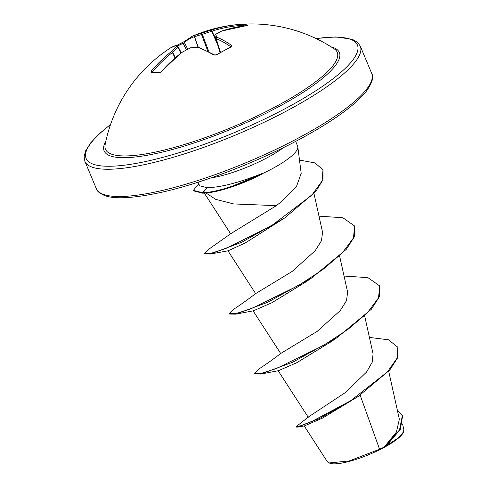 <?xml version="1.0" encoding="UTF-8"?>
<svg xmlns="http://www.w3.org/2000/svg" width="488" height="488" viewBox="0 0 488 488"><rect width="100%" height="100%" fill="white"/><g stroke="black" fill="none" stroke-linecap="round" stroke-linejoin="round"><path stroke-width="0.73" d="M186.489 49.867L183.134 43.328A1.122 0.421 -114.7 0 0 182.372 42.657A1.122 0.421 -114.7 0 0 182.317 42.694A149.237 136.365 -139 0 0 176.943 45.317L184.562 41.388A1.122 1.013 -133.4 0 0 184.385 42.602L183.134 43.328A148.12 135.341 41 0 0 177.717 45.976M207.845 51.234L201.562 34.587A147.962 105.713 -119 0 0 194.773 36.685A1.122 0.781 -109.8 0 1 195.035 35.27A149.078 106.512 61 0 1 201.873 33.16L202.325 34.349L201.562 34.587A1.122 0.769 -104.5 0 1 201.873 33.16A149.078 147.571 -27.8 0 1 211.31 30.134A149.255 136.018 -95.3 0 1 237.339 24.638L240.279 24.4A149.237 65.929 86.2 0 1 244.153 24.498A149.237 65.929 86.2 0 1 248.038 25.108A1.122 0.994 102.5 0 0 247.349 25.48M248.038 25.108L247.093 25.529A149.255 130.107 104 0 0 221.656 31.073A149.078 98.015 86.1 0 0 215.641 34.41A149.078 4.782 72 0 1 216.879 37.253A149.255 60.061 67 0 1 231.69 45.469L231.037 47.123A149.237 110.422 124.5 0 0 223.894 50.728A149.237 110.422 124.5 0 0 216.843 54.754L213.842 55.071A149.255 54.15 -123.5 0 0 197.951 47.428A1.122 0.714 -91.8 0 1 198.323 47.257L194.517 36.704A1.122 1.025 -106.3 0 1 195.035 35.27A149.255 60.061 67 0 0 192.193 36.295A149.261 149.261 0 0 1 334.286 48.91L334.286 48.91A125.617 28.53 157.3 0 1 277.172 105.847A125.617 28.53 157.3 0 1 159.216 151.243A125.617 28.53 157.3 0 1 105.121 144.771L105.121 144.771A149.261 149.261 0 0 1 170.41 47.989L176.375 45.323A1.122 1.037 74.5 0 0 176.107 45.445A149.255 54.15 -123.5 0 0 170.41 47.989M151.115 72.346A1.122 1.025 90.2 0 1 151.878 71.98L159.753 72.694L161.333 71.638L158.874 73.047A149.237 39.979 -140.9 0 0 151.115 72.346L151.573 70.754A149.255 136.018 -95.3 0 1 171.331 51.63A149.078 103.913 -106.9 0 1 176.686 46.702A149.078 1.116 -117.7 0 1 176.107 45.445A1.122 1.11 156.3 0 1 177.662 45.884L177.662 45.884A147.962 1.11 62.3 0 0 178.236 47.129L178.016 47.421A1.122 0.769 -130.1 0 0 176.686 46.702A1.122 1.104 154.7 0 1 178.236 47.129L181.231 52.808M304.158 425.865L327.35 461.727L329.821 463.252A40.949 9.303 -22.7 0 0 383.91 447.539A40.949 9.303 -22.7 0 0 403.289 432.52L403.881 429.794L402.643 424.182M329.071 462.972L349.304 460.934L379.572 449.253L384.141 447.13L396.396 432.094L399.355 419.265L388.698 371.222M203.52 191.369L215.653 199.324L233.654 203.941L276.373 205.649L281.796 201.343L296.619 186.117L301.194 173.35L297.808 146.851A52.857 12.005 157.3 0 1 272.341 168.653A52.857 12.005 157.3 0 1 261.659 173.99L225.669 188.911L222.516 189.783A50.703 11.517 157.3 0 1 202.453 193.163L193.614 190.851L193.407 190.351L202.239 192.662L202.453 193.163M295.643 141.404L297.619 146.119A52.857 12.005 157.3 0 1 297.808 146.851M261.659 173.99L261.556 173.74C238.852 182.683 220.71 187.349 207.126 187.734L199.616 185.794L198.116 182.201M360.15 395.152L379.572 449.253M369.434 337.415L388.497 339.8L397.879 347.261L397 358.32L387.32 372.002L350.683 400.715L312.534 421.095L300.663 425.756L296.246 426.585L308.55 416.874L345.065 392.748L366.506 372.1L372.198 362.255L373.076 353.873L364.713 316.163M260.818 374.052L292.776 362.175L336.988 337.665L330.84 341.887L296.808 362.688L278.465 370.685L260.818 374.052L254.742 373.985L254.535 373.485L258.75 369.105C262.532 366.549 268.65 362.749 280.746 353.471L317.145 331.389L340.246 310.6L346.517 300.632L347.627 292.172L339.66 256.267M255.7 293.575L292.092 271.487L315.181 250.716L321.464 240.736L322.568 232.276L313.979 193.565M230.617 233.764L276.373 205.649M230.641 233.795L208.65 249.307L204.594 253.394L204.801 253.894L210.316 254.041L241.737 242.261L284.663 217.99L245.434 242.835L228.067 250.808M311.93 277.764L305.787 281.985L271.773 302.786L253.412 310.789L235.765 314.156L267.723 302.273L311.93 277.764L346.279 249.362L354.434 236.686L354.648 226.042L342.869 217.739L318.993 216.16M397.879 347.261L397.653 357.728L389.784 369.989L358.18 396.488L322.287 418.204L304.488 425.878L297.79 427.098L296.454 427.085L296.246 426.585M397.33 410.109L402.582 415.977L400.337 429.397L386.411 445.77L397.903 438.181L403.558 431.91M402.374 415.477L399.513 429.946L384.141 447.13M358.18 396.488L319.896 418.308L297.79 427.098M386.868 445.367L384.269 447.038M254.535 373.485L260.714 373.527L276.196 368.617L323.66 345.345L347.938 329.394L367.287 312.918L378.529 297.857L379.701 285.938L367.928 277.635L344.052 276.055M255.694 293.575C246.08 300.834 238.748 306.043 233.697 309.209L229.476 313.589L235.661 313.631L251.143 308.721L298.601 285.45L322.885 269.498L342.234 253.022L353.471 237.961L354.648 226.042M204.594 253.394L210.688 253.418L225.785 248.538L271.2 225.938L311.869 195.127L322.062 180.999L322.989 169.855L315.016 162.925L299.498 160.07M198.939 184.159L197.646 184.995L193.407 190.351M336.988 337.665L371.337 309.258L379.487 296.582L379.701 285.938M229.476 313.589L229.689 314.089L235.765 314.156M284.663 217.99L315.827 191.418L322.983 179.718L322.989 169.855M261.556 173.74A50.703 11.517 157.3 0 1 202.239 192.662L207.126 187.734M262.117 174.057A50.703 11.517 157.3 0 1 222.516 189.783M240.279 24.4A1.122 1.006 87.7 0 0 239.364 25.583L237.906 25.711A148.132 134.999 84.7 0 0 212.073 31.159L211.688 31.342A147.962 146.467 152.2 0 0 202.325 34.349L208.894 51.771M180.969 53.015L178.016 47.421A147.962 103.139 73.1 0 0 172.703 52.307L172.392 52.497A1.122 0.397 -128.3 0 0 171.331 51.63A1.122 0.75 -135.1 0 1 172.703 52.307L175.284 57.694M220.448 52.387L216.08 38.619A1.122 1.049 157 0 1 216.879 37.253A1.122 0.952 111.6 0 0 216.196 38.674L216.08 38.619A147.962 4.752 -108 0 0 214.848 35.795L220.131 52.57L214.848 35.795A1.122 1.074 155.7 0 1 215.641 34.41A1.122 0.799 -121.6 0 0 215.324 34.495A1.122 0.799 -121.6 0 0 215.11 34.721M216.684 41.633L212.073 31.159A1.122 0.451 72 0 0 211.31 30.134L217.855 45.353M237.339 24.638A1.122 0.464 84.2 0 1 237.906 25.711L237.985 26.834M247.093 25.529A1.122 0.525 -96.1 0 0 247.007 25.522L221.528 31.073A1.122 0.482 -108.4 0 0 221.485 31.098M221.381 31.134A1.122 0.811 -116.4 0 1 221.656 31.073A1.122 0.482 -108.4 0 0 221.528 31.073A1.122 1.122 0 0 0 221.381 31.134L215.324 34.495A1.122 1.122 0 0 0 214.842 35.789M176.644 45.292A1.122 1.037 74.5 0 0 176.375 45.323A1.122 1.122 0 0 1 177.662 45.878L181.298 52.759L177.662 45.878M231.69 45.469A1.122 0.86 125.1 0 0 230.897 46.83A148.132 59.609 -113 0 0 216.196 38.674L220.533 52.338M175.003 57.938L172.392 52.497A148.132 134.999 84.7 0 0 152.787 71.48A1.122 0.342 -139.8 0 0 151.573 70.754M231.037 47.123A1.122 0.464 -115.3 0 0 230.714 47.055L215.922 54.949C216.678 54.754 213.616 55.559 216.526 54.687A1.122 0.39 -121.1 0 1 216.843 54.754M159.698 72.688A1.122 0.976 99.3 0 0 158.874 73.047M213.842 55.071A1.122 0.836 -59.3 0 1 214.696 54.992L214.696 54.992C215.373 54.778 213.579 55.577 216.526 54.687M198.323 47.257L190.79 47.781A1.122 0.744 -96.3 0 0 190.448 47.952L190.448 47.952A149.078 100.607 -132.2 0 1 197.951 47.428A1.122 0.939 -70.5 0 1 198.732 47.318A1.122 1.122 0 0 0 198.323 47.257A1.122 0.714 -91.8 0 1 198.464 47.275M161.168 71.657L181.518 52.588A1.122 0.366 52.3 0 1 181.676 52.57A149.255 130.107 104 0 0 161.333 71.638M181.695 52.558L181.676 52.57A149.078 141.666 155 0 1 190.448 47.952M244.457 25.821A148.12 65.429 -93.8 0 0 243.207 25.681A148.12 65.429 -93.8 0 0 239.364 25.583L239.437 26.578M331.175 46.891A127.502 28.963 157.3 0 1 278.398 106.854A127.502 28.963 157.3 0 1 151.756 154.403A127.502 28.963 157.3 0 1 105.878 141.136M316.157 38.601A147.022 33.391 157.3 0 1 287.072 107.641A147.022 33.391 157.3 0 1 119.999 165.67A147.022 33.391 157.3 0 1 110.52 124.623M371.685 73.383C374.119 77.031 372.149 83.234 365.78 91.994L356.557 101.565C343.595 113.216 324.868 125.654 300.376 138.891C257.115 162.303 200.781 183.842 159.625 192.705C132.547 198.409 114.088 199.311 104.231 195.401C95.587 191.003 98.143 190.784 96.295 188.581A149.261 33.904 -22.7 0 0 300.315 137.006A149.261 33.904 -22.7 0 0 371.685 73.383L360.278 46.116A149.261 33.904 157.3 0 1 288.908 109.739A149.261 33.904 157.3 0 1 84.888 161.314L84.113 156.721L85.626 150.822L90.792 142.703L100.009 133.132L110.593 124.403M210.944 177.925A52.857 12.005 -22.7 0 0 267.668 157.478A52.857 12.005 -22.7 0 0 283.595 147.541M198.036 47.263L194.517 36.704A148.132 59.609 -113 0 0 184.385 42.602L187.77 49.203M152.787 71.48L153.342 72.017M96.295 188.581L84.888 161.314M308.251 417.283L278.117 370.673M280.704 353.532L253.065 310.777M255.645 293.636L227.963 250.808M230.611 233.77L204.338 193.126M228.061 250.808L210.316 254.041M315.943 38.503L335.897 36.917L352.336 39.296L357.57 42.358L360.278 46.116M192.193 36.295L184.562 41.388M247.648 25.449L247.007 25.522M231.062 47.055L230.714 47.055M214.696 54.992L198.732 47.318M190.79 47.781A1.122 1.122 0 0 0 190.418 47.885L181.646 52.497A1.122 1.122 0 0 0 181.518 52.588"/></g></svg>
